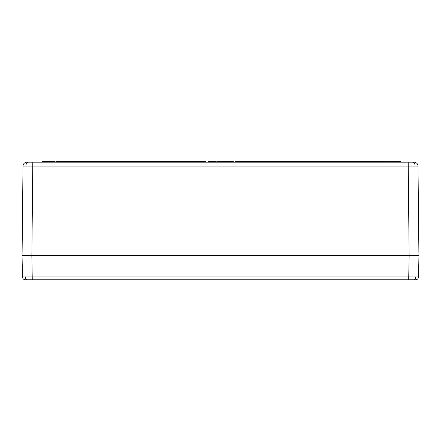 <?xml version="1.0" encoding="UTF-8"?>
<svg xmlns="http://www.w3.org/2000/svg" width="441" height="441" viewBox="0 0 441 441"><rect width="100%" height="100%" fill="white"/><g stroke="black" fill="none" stroke-linecap="round" stroke-linejoin="round"><path stroke-width="0.66" d="M24.85 255.289L24.057 255.289M385.153 161.208L398.355 161.307L383.687 161.307L383.576 162.189M386.498 161.208L386.707 162.189M385.142 161.208L385.142 162.095L398.366 162.095L398.355 161.307L397.925 161.307M42.645 161.307L42.534 162.189L42.744 161.208L44.117 161.208L44.1 162.095L43.064 162.095L54.293 162.189L54.403 161.307L42.645 161.307L54.502 161.208M385.153 161.307L384.117 161.307L385.153 161.307M398.466 162.189L398.355 161.307M383.67 162.095L385.142 162.095L383.67 162.095M55.847 161.307L56.883 161.307L55.847 161.307M54.293 162.189L55.858 162.095L55.858 161.208M57.214 161.208L56.883 161.307M55.858 162.095L57.33 162.095L55.858 162.189M42.634 162.095L44.1 162.189M26.929 162.189A3.919 3.919 0 0 0 23.009 166.07A3.919 3.919 0 0 1 26.929 162.189L414.071 162.189A3.919 3.919 0 0 1 417.991 166.07L23.009 166.07L22.078 255.289M408.735 279.792L408.735 276.904L418.537 276.904A2.938 2.938 0 0 1 415.593 279.792L25.407 279.792A2.938 2.938 0 0 1 22.463 276.904L408.735 276.904L409.154 255.289L411.745 255.289M29.255 255.289L31.846 255.289L32.265 279.792L26.46 279.792L32.265 279.792M31.873 255.289L32.81 162.189L28.654 162.189A3.919 2.773 90 0 0 25.881 166.053M417.991 166.07L418.922 255.289M57.313 161.307L57.33 162.095M55.847 161.208L56.817 161.208M235.202 162.189L235.202 161.698L383.681 161.698L383.687 161.307M396.9 162.189L396.883 161.208L397.854 161.208M57.319 161.698L205.798 161.698L205.798 162.189M400.759 162.189L400.759 161.698L399.375 161.698L399.375 162.189M399.375 161.698L398.361 161.698M216.228 162.189L216.228 161.698L210.831 161.698L210.831 162.189M210.831 161.698L209.194 161.698M214.519 161.698L214.519 162.189M216.796 162.189L216.796 161.698L219.998 161.698L219.998 162.189M222.413 161.698L221.255 161.698M226.156 162.189L226.156 161.698L224.866 161.698L224.849 162.189M225.715 161.698L225.715 162.189M231.211 161.698L230.053 161.698L230.053 162.189M230.053 161.698L229.86 162.189M209.255 162.189L209.255 161.698L208.064 161.698L208.064 162.189M208.819 161.698L208.819 162.189M211.079 161.698L211.079 162.189M212.711 161.698L212.711 162.189M214.409 161.698L214.409 162.189M215.037 161.698L215.037 162.189M215.368 161.698L215.368 162.189M216.04 161.698L216.04 162.189M217.799 161.698L217.799 162.189M219.872 161.698L219.872 162.189M217.452 161.698L217.452 162.189M221.382 162.189L221.382 161.698L220.566 161.698L220.566 162.189M221.195 162.189L221.195 161.698L220.754 161.698L220.754 162.189M225.34 162.189L225.34 161.698L222.198 161.698L222.198 162.189M222.639 161.698L222.639 162.189M222.705 161.698L222.705 162.189M223.923 161.698L223.923 162.189M224.899 161.698L224.899 162.189M229.86 161.698L226.216 161.698L226.216 162.189M228.184 161.698L228.184 162.189M233.884 162.189L233.884 161.698L230.742 161.698L230.742 162.189M231.183 161.698L231.183 162.189M231.249 161.698L231.249 162.189M232.468 161.698L232.468 162.189M233.394 161.698L233.394 162.189M233.443 161.698L233.443 162.189M22.463 276.904L22.05 255.289L418.95 255.289L418.537 276.904M412.346 162.189A3.919 2.773 90 0 1 415.119 166.053M409.127 255.289L408.19 162.189M219.309 161.698L219.309 162.189M415.665 276.931A2.938 2.078 90 0 1 413.586 279.792M25.335 276.931A2.938 2.078 90 0 0 27.414 279.792"/></g></svg>
